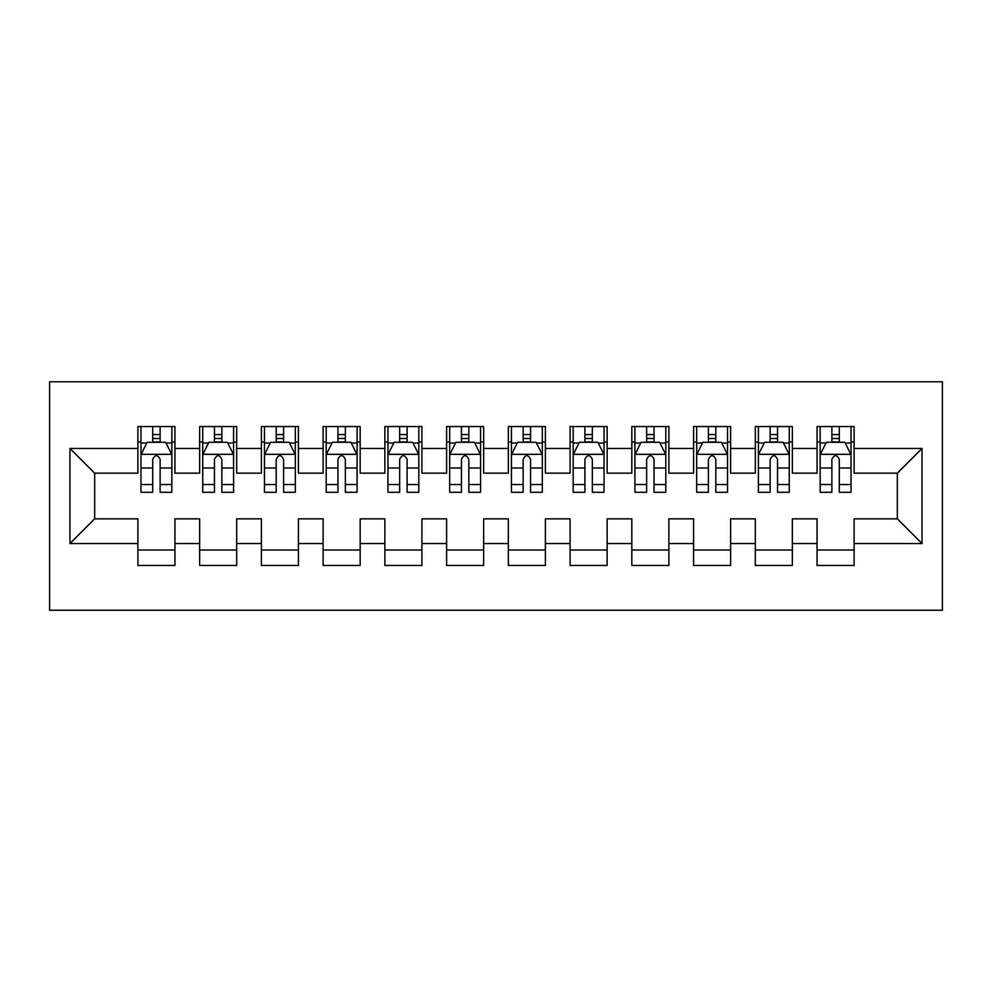 <?xml version="1.0" encoding="UTF-8"?>
<svg xmlns="http://www.w3.org/2000/svg" width="992" height="992" viewBox="0 0 992 992"><rect width="100%" height="100%" fill="white"/><g stroke="black" fill="none" stroke-linecap="round" stroke-linejoin="round"><path stroke-width="1.49" d="M49.6 610.229L942.4 610.229L942.4 381.771L49.6 381.771L49.6 610.229M69.973 543.542L69.973 448.458L137.888 448.458L137.888 473.159L94.674 473.159L94.674 518.841L69.973 543.542L137.888 543.542L137.888 565.465L174.939 565.465L174.939 543.542L199.64 543.542L199.64 565.465L236.679 565.465L236.679 543.542L261.38 543.542L261.38 565.465L298.418 565.465L298.418 543.542L323.119 543.542L323.119 565.465L360.17 565.465L360.17 543.542L384.859 543.542L384.859 565.465L421.91 565.465L421.91 543.542L446.611 543.542L446.611 565.465L483.65 565.465L483.65 543.542L508.35 543.542L508.35 565.465L545.389 565.465L545.389 543.542L570.09 543.542L570.09 565.465L607.141 565.465L607.141 543.542L631.83 543.542L631.83 565.465L668.881 565.465L668.881 543.542L693.582 543.542L693.582 565.465L730.62 565.465L730.62 543.542L755.321 543.542L755.321 565.465L792.36 565.465L792.36 543.542L817.061 543.542L817.061 565.465L854.112 565.465L854.112 518.841L897.326 518.841L897.326 473.159L854.112 473.159L854.112 448.458L922.027 448.458L922.027 543.542L854.112 543.542M854.112 448.458L854.112 426.535L817.061 426.535L817.061 448.458L792.36 448.458L792.36 426.535L755.321 426.535L755.321 448.458L730.62 448.458L730.62 426.535L693.582 426.535L693.582 448.458L668.881 448.458L668.881 426.535L631.83 426.535L631.83 448.458L607.141 448.458L607.141 426.535L570.09 426.535L570.09 448.458L545.389 448.458L545.389 426.535L508.35 426.535L508.35 448.458L483.65 448.458L483.65 426.535L446.611 426.535L446.611 448.458L421.91 448.458L421.91 426.535L384.859 426.535L384.859 448.458L360.17 448.458L360.17 426.535L323.119 426.535L323.119 448.458L298.418 448.458L298.418 426.535L261.38 426.535L261.38 448.458L236.679 448.458L236.679 426.535L199.64 426.535L199.64 448.458L174.939 448.458L174.939 426.535L137.888 426.535L137.888 448.458M792.36 543.542L792.36 518.841L817.061 518.841L817.061 543.542M922.027 448.458L897.326 473.159M730.62 543.542L730.62 518.841L755.321 518.841L755.321 543.542M817.061 448.458L817.061 473.159L792.36 473.159L792.36 448.458M668.881 543.542L668.881 518.841L693.582 518.841L693.582 543.542M755.321 448.458L755.321 473.159L730.62 473.159L730.62 448.458M607.141 543.542L607.141 518.841L631.83 518.841L631.83 543.542M693.582 448.458L693.582 473.159L668.881 473.159L668.881 448.458M545.389 543.542L545.389 518.841L570.09 518.841L570.09 543.542M631.83 448.458L631.83 473.159L607.141 473.159L607.141 448.458M483.65 543.542L483.65 518.841L508.35 518.841L508.35 543.542M570.09 448.458L570.09 473.159L545.389 473.159L545.389 448.458M421.91 543.542L421.91 518.841L446.611 518.841L446.611 543.542M508.35 448.458L508.35 473.159L483.65 473.159L483.65 448.458M360.17 543.542L360.17 518.841L384.859 518.841L384.859 543.542M446.611 448.458L446.611 473.159L421.91 473.159L421.91 448.458M298.418 543.542L298.418 518.841L323.119 518.841L323.119 543.542M384.859 448.458L384.859 473.159L360.17 473.159L360.17 448.458M236.679 543.542L236.679 518.841L261.38 518.841L261.38 543.542M323.119 448.458L323.119 473.159L298.418 473.159L298.418 448.458M174.939 543.542L174.939 518.841L199.64 518.841L199.64 543.542M261.38 448.458L261.38 473.159L236.679 473.159L236.679 448.458M94.674 518.841L137.888 518.841L137.888 543.542M199.64 448.458L199.64 473.159L174.939 473.159L174.939 448.458M817.061 441.973L820.148 441.973M851.024 441.973L854.112 441.973M755.321 441.973L758.409 441.973M789.272 441.973L792.36 441.973M693.582 441.973L696.669 441.973M727.533 441.973L730.62 441.973M631.83 441.973L634.917 441.973M665.793 441.973L668.881 441.973M570.09 441.973L573.178 441.973M604.054 441.973L607.141 441.973M508.35 441.973L511.438 441.973M542.302 441.973L545.389 441.973M446.611 441.973L449.698 441.973M480.562 441.973L483.65 441.973M384.859 441.973L387.946 441.973M418.822 441.973L421.91 441.973M323.119 441.973L326.207 441.973M357.083 441.973L360.17 441.973M261.38 441.973L264.467 441.973M295.331 441.973L298.418 441.973M199.64 441.973L202.728 441.973M233.591 441.973L236.679 441.973M137.888 441.973L140.976 441.973M171.852 441.973L174.939 441.973M137.888 550.027L174.939 550.027M199.64 550.027L236.679 550.027M261.38 550.027L298.418 550.027M323.119 550.027L360.17 550.027M384.859 550.027L421.91 550.027M446.611 550.027L483.65 550.027M508.35 550.027L545.389 550.027M570.09 550.027L607.141 550.027M631.83 550.027L668.881 550.027M693.582 550.027L730.62 550.027M755.321 550.027L792.36 550.027M817.061 550.027L854.112 550.027M69.973 448.458L94.674 473.159M897.326 518.841L922.027 543.542M160.121 434.57L152.706 434.57M171.852 484.555L160.121 484.555L160.121 492.292L171.852 492.292L171.852 454.634L165.676 442.283L147.151 442.283L140.976 454.634L140.976 492.292L152.706 492.292L152.706 484.555L140.976 484.555M140.976 454.634L140.976 426.535M171.852 454.634L171.852 426.535M152.706 442.283L152.706 426.535M160.121 426.535L160.121 442.283M160.121 484.555L160.121 459.259C157.654 454.51 155.186 454.51 152.706 459.259L152.706 484.555M160.121 441.973L152.706 441.973M221.861 434.57L214.458 434.57M233.591 484.555L221.861 484.555L221.861 492.292L233.591 492.292L233.591 454.634L227.416 442.283L208.89 442.283L202.728 454.634L202.728 492.292L214.458 492.292L214.458 484.555L202.728 484.555M202.728 454.634L202.728 426.535M233.591 454.634L233.591 426.535M214.458 442.283L214.458 426.535M221.861 426.535L221.861 442.283M221.861 484.555L221.861 459.259C219.393 454.51 216.926 454.51 214.458 459.259L214.458 484.555M221.861 441.973L214.458 441.973M283.6 434.57L276.198 434.57M295.331 484.555L283.6 484.555L283.6 492.292L295.331 492.292L295.331 454.634L289.168 442.283L270.642 442.283L264.467 454.634L264.467 492.292L276.198 492.292L276.198 484.555L264.467 484.555M264.467 454.634L264.467 426.535M295.331 454.634L295.331 426.535M276.198 442.283L276.198 426.535M283.6 426.535L283.6 442.283M283.6 484.555L283.6 459.259C281.133 454.51 278.665 454.51 276.198 459.259L276.198 484.555M283.6 441.973L276.198 441.973M345.352 434.57L337.937 434.57M357.083 484.555L345.352 484.555L345.352 492.292L357.083 492.292L357.083 454.634L350.908 442.283L332.382 442.283L326.207 454.634L326.207 492.292L337.937 492.292L337.937 484.555L326.207 484.555M326.207 454.634L326.207 426.535M357.083 454.634L357.083 426.535M337.937 442.283L337.937 426.535M345.352 426.535L345.352 442.283M345.352 484.555L345.352 459.259C342.885 454.51 340.417 454.51 337.937 459.259L337.937 484.555M345.352 441.973L337.937 441.973M407.092 434.57L399.677 434.57M418.822 484.555L407.092 484.555L407.092 492.292L418.822 492.292L418.822 454.634L412.647 442.283L394.122 442.283L387.946 454.634L387.946 492.292L399.677 492.292L399.677 484.555L387.946 484.555M387.946 454.634L387.946 426.535M418.822 454.634L418.822 426.535M399.677 442.283L399.677 426.535M407.092 426.535L407.092 442.283M407.092 484.555L407.092 459.259C404.624 454.51 402.157 454.51 399.677 459.259L399.677 484.555M407.092 441.973L399.677 441.973M468.832 434.57L461.429 434.57M480.562 484.555L468.832 484.555L468.832 492.292L480.562 492.292L480.562 454.634L474.387 442.283L455.861 442.283L449.698 454.634L449.698 492.292L461.429 492.292L461.429 484.555L449.698 484.555M449.698 454.634L449.698 426.535M480.562 454.634L480.562 426.535M461.429 442.283L461.429 426.535M468.832 426.535L468.832 442.283M468.832 484.555L468.832 459.259C466.364 454.51 463.896 454.51 461.429 459.259L461.429 484.555M468.832 441.973L461.429 441.973M530.571 434.57L523.168 434.57M542.302 484.555L530.571 484.555L530.571 492.292L542.302 492.292L542.302 454.634L536.139 442.283L517.613 442.283L511.438 454.634L511.438 492.292L523.168 492.292L523.168 484.555L511.438 484.555M511.438 454.634L511.438 426.535M542.302 454.634L542.302 426.535M523.168 442.283L523.168 426.535M530.571 426.535L530.571 442.283M530.571 484.555L530.571 459.259C528.104 454.51 525.636 454.51 523.168 459.259L523.168 484.555M530.571 441.973L523.168 441.973M592.323 434.57L584.908 434.57M604.054 484.555L592.323 484.555L592.323 492.292L604.054 492.292L604.054 454.634L597.878 442.283L579.353 442.283L573.178 454.634L573.178 492.292L584.908 492.292L584.908 484.555L573.178 484.555M573.178 454.634L573.178 426.535M604.054 454.634L604.054 426.535M584.908 442.283L584.908 426.535M592.323 426.535L592.323 442.283M592.323 484.555L592.323 459.259C589.856 454.51 587.388 454.51 584.908 459.259L584.908 484.555M592.323 441.973L584.908 441.973M654.063 434.57L646.648 434.57M665.793 484.555L654.063 484.555L654.063 492.292L665.793 492.292L665.793 454.634L659.618 442.283L641.092 442.283L634.917 454.634L634.917 492.292L646.648 492.292L646.648 484.555L634.917 484.555M634.917 454.634L634.917 426.535M665.793 454.634L665.793 426.535M646.648 442.283L646.648 426.535M654.063 426.535L654.063 442.283M654.063 484.555L654.063 459.259C651.595 454.51 649.128 454.51 646.648 459.259L646.648 484.555M654.063 441.973L646.648 441.973M715.802 434.57L708.4 434.57M727.533 484.555L715.802 484.555L715.802 492.292L727.533 492.292L727.533 454.634L721.358 442.283L702.832 442.283L696.669 454.634L696.669 492.292L708.4 492.292L708.4 484.555L696.669 484.555M696.669 454.634L696.669 426.535M727.533 454.634L727.533 426.535M708.4 442.283L708.4 426.535M715.802 426.535L715.802 442.283M715.802 484.555L715.802 459.259C713.335 454.51 710.867 454.51 708.4 459.259L708.4 484.555M715.802 441.973L708.4 441.973M777.542 434.57L770.139 434.57M789.272 484.555L777.542 484.555L777.542 492.292L789.272 492.292L789.272 454.634L783.11 442.283L764.584 442.283L758.409 454.634L758.409 492.292L770.139 492.292L770.139 484.555L758.409 484.555M758.409 454.634L758.409 426.535M789.272 454.634L789.272 426.535M770.139 442.283L770.139 426.535M777.542 426.535L777.542 442.283M777.542 484.555L777.542 459.259C775.074 454.51 772.607 454.51 770.139 459.259L770.139 484.555M777.542 441.973L770.139 441.973M839.294 434.57L831.879 434.57M851.024 484.555L839.294 484.555L839.294 492.292L851.024 492.292L851.024 454.634L844.849 442.283L826.324 442.283L820.148 454.634L820.148 492.292L831.879 492.292L831.879 484.555L820.148 484.555M820.148 454.634L820.148 426.535M851.024 454.634L851.024 426.535M831.879 442.283L831.879 426.535M839.294 426.535L839.294 442.283M839.294 484.555L839.294 459.259C836.826 454.51 834.359 454.51 831.879 459.259L831.879 484.555M839.294 441.973L831.879 441.973M171.69 454.324L141.137 454.324M140.976 443.027L146.779 443.027M166.048 443.027L171.852 443.027M152.706 468.001L140.976 468.001M171.852 468.001L160.121 468.001M160.121 438.501L152.706 438.501M233.442 454.324L202.876 454.324M202.728 443.027L208.531 443.027M227.788 443.027L233.591 443.027M214.458 468.001L202.728 468.001M233.591 468.001L221.861 468.001M221.861 438.501L214.458 438.501M295.182 454.324L264.616 454.324M264.467 443.027L270.27 443.027M289.528 443.027L295.331 443.027M276.198 468.001L264.467 468.001M295.331 468.001L283.6 468.001M283.6 438.501L276.198 438.501M356.922 454.324L326.368 454.324M326.207 443.027L332.01 443.027M351.28 443.027L357.083 443.027M337.937 468.001L326.207 468.001M357.083 468.001L345.352 468.001M345.352 438.501L337.937 438.501M418.661 454.324L388.108 454.324M387.946 443.027L393.75 443.027M413.019 443.027L418.822 443.027M399.677 468.001L387.946 468.001M418.822 468.001L407.092 468.001M407.092 438.501L399.677 438.501M480.413 454.324L449.847 454.324M449.698 443.027L455.502 443.027M474.759 443.027L480.562 443.027M461.429 468.001L449.698 468.001M480.562 468.001L468.832 468.001M468.832 438.501L461.429 438.501M542.153 454.324L511.587 454.324M511.438 443.027L517.241 443.027M536.498 443.027L542.302 443.027M523.168 468.001L511.438 468.001M542.302 468.001L530.571 468.001M530.571 438.501L523.168 438.501M603.892 454.324L573.339 454.324M573.178 443.027L578.981 443.027M598.25 443.027L604.054 443.027M584.908 468.001L573.178 468.001M604.054 468.001L592.323 468.001M592.323 438.501L584.908 438.501M665.632 454.324L635.078 454.324M634.917 443.027L640.72 443.027M659.99 443.027L665.793 443.027M646.648 468.001L634.917 468.001M665.793 468.001L654.063 468.001M654.063 438.501L646.648 438.501M727.384 454.324L696.818 454.324M696.669 443.027L702.472 443.027M721.73 443.027L727.533 443.027M708.4 468.001L696.669 468.001M727.533 468.001L715.802 468.001M715.802 438.501L708.4 438.501M789.124 454.324L758.558 454.324M758.409 443.027L764.212 443.027M783.469 443.027L789.272 443.027M770.139 468.001L758.409 468.001M789.272 468.001L777.542 468.001M777.542 438.501L770.139 438.501M850.863 454.324L820.31 454.324M820.148 443.027L825.952 443.027M845.221 443.027L851.024 443.027M831.879 468.001L820.148 468.001M851.024 468.001L839.294 468.001M839.294 438.501L831.879 438.501"/></g></svg>
